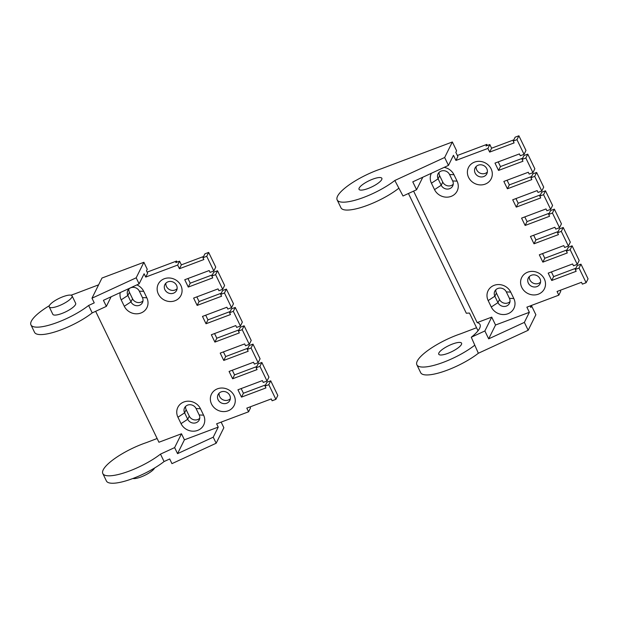 <?xml version="1.0" encoding="UTF-8"?>
<svg xmlns="http://www.w3.org/2000/svg" width="619" height="619" viewBox="0 0 619 619"><rect width="100%" height="100%" fill="white"/><g stroke="black" fill="none" stroke-linecap="round" stroke-linejoin="round"><path stroke-width="0.93" d="M206.731 256.305L213.818 270.975L215.745 267.091L208.649 252.42L204.897 253.836L202.97 257.713L206.731 256.305L208.649 252.42M217.517 270.766L224.612 285.436L222.685 289.313L215.598 274.643L217.517 270.766L213.764 272.174L211.837 276.059L212.719 277.892L188.292 287.077L184.748 279.734L209.176 270.549L210.065 272.391L213.818 270.975M226.384 289.104L233.479 303.774L231.552 307.658L224.457 292.98L226.384 289.104L222.623 290.52L220.704 294.396L221.587 296.23L197.159 305.415L193.615 298.079L218.043 288.895L218.933 290.729L222.685 289.313M235.251 307.442L242.346 322.12L240.42 325.996L233.324 311.326L235.251 307.442L231.491 308.858L229.572 312.734L230.454 314.568L206.026 323.752L202.483 316.417L226.91 307.233L227.792 309.067L231.552 307.658M244.118 325.787L251.213 340.458L249.287 344.342L242.191 329.664L244.118 325.787L240.358 327.196L238.439 331.08L239.321 332.914L214.894 342.098L211.35 334.763L235.777 325.579L236.659 327.412L240.42 325.996M252.985 344.125L260.081 358.803L258.154 362.68L251.059 348.01L252.985 344.125L249.225 345.541L247.298 349.418L248.188 351.252L223.761 360.436L220.217 353.101L244.644 343.916L245.526 345.75L249.287 344.342M261.852 362.471L268.94 377.141L267.021 381.018L259.926 366.347L261.852 362.471L258.092 363.879L256.165 367.763L257.055 369.597L232.628 378.782L229.076 371.446L253.511 362.262L254.394 364.096L258.154 362.68M177.104 262.116L176.593 261.048L175.819 262.595L179.58 261.187L177.653 265.064L179.425 268.731L181.352 264.855L203.574 256.498M179.425 268.731L203.852 259.547L202.97 257.713M270.72 380.809L268.793 384.685L275.888 399.363L277.807 395.479L270.72 380.809L266.959 382.225L265.033 386.101L265.922 387.935L241.495 397.119L237.944 389.784L262.371 380.6L263.261 382.434L267.021 381.018M275.888 399.363L272.128 400.772L271.238 398.938L246.811 408.122L248.583 411.79L216.642 423.806L218.236 427.102L184.416 439.823L181.491 433.772L174.628 447.599L160.483 454.122L164.074 461.55L169.699 458.958L171.958 463.639L216.163 443.243L213.23 437.192L218.236 427.102M234.083 395.572A12.682 11.568 -153.6 0 0 212.565 392.4A12.682 11.568 -153.6 0 0 221.78 411.457A12.682 11.568 -153.6 0 0 234.083 395.572M180.887 285.521A12.682 11.568 -153.6 0 0 159.362 282.349A12.682 11.568 -153.6 0 0 168.577 301.414A12.682 11.568 -153.6 0 0 180.887 285.521M203.581 415.163A12.682 11.568 26.4 0 1 197.631 430.406A12.682 11.568 26.4 0 1 181.034 423.644L177.932 417.221A12.682 11.568 26.4 0 1 183.882 401.979A12.682 11.568 26.4 0 1 200.479 408.749L203.581 415.163L199.179 414.962A6.445 5.881 -153.6 0 1 199.217 419.976A6.445 5.881 -153.6 0 1 193.492 423.094A6.445 5.881 -153.6 0 1 187.712 419.272L189.275 416.13A6.445 5.881 -153.6 0 0 199.736 418.274M136.853 284.902A12.682 11.568 26.4 0 1 143.732 291.363L146.835 297.785A12.682 11.568 26.4 0 1 140.884 313.028A12.682 11.568 26.4 0 1 124.287 306.258L121.185 299.844A12.682 11.568 26.4 0 1 120.21 292.578M177.653 265.064L145.713 277.072L144.111 273.776L139.113 283.858L103.427 300.323L106.36 306.374L92.216 312.897A36.978 9.827 154.2 0 1 57.435 331.119A36.978 9.827 154.2 0 1 34.54 332.326L30.95 324.898A36.978 9.827 154.2 0 1 49.342 305.693M181.491 433.772L158.936 442.245L95.643 311.318M268.793 384.685L265.033 386.101M259.926 366.347L256.165 367.763M251.059 348.01L247.298 349.418M242.191 329.664L238.439 331.08M233.324 311.326L229.572 312.734M224.457 292.98L220.704 294.396M215.598 274.643L211.837 276.059M212.441 274.836L190.219 283.192L187.959 278.527M221.308 293.182L199.086 301.538L196.827 296.872M230.175 311.519L207.953 319.876L205.694 315.21M239.035 329.865L216.82 338.214L214.561 333.548M247.902 348.203L225.687 356.559L223.428 351.894M256.769 366.549L234.547 374.897L232.295 370.232M265.636 384.886L243.414 393.243L241.162 388.577M250.03 406.915L250.509 407.913L248.583 411.79M179.58 261.187L181.352 264.855M176.593 261.048L147.121 272.128M139.113 283.858L136.188 277.807L143.879 262.286L147.252 269.257L146.479 270.812L147.632 273.196L145.713 277.072M98.607 284.833L74.69 293.901A36.978 9.827 154.2 0 0 71.061 295.193M221.145 422.112L223.854 427.721L216.163 443.243M72.067 295.859L75.657 303.287A12.682 3.366 154.2 0 1 65.707 311.837A12.682 3.366 154.2 0 1 52.832 314.32L49.241 306.892A12.682 3.366 154.2 0 1 62.96 296.718A12.682 3.366 154.2 0 1 72.067 295.859A12.682 3.366 154.2 0 1 62.117 304.409A12.682 3.366 154.2 0 1 49.241 306.892M143.879 262.286L101.98 278.039L91.983 298.203L94.243 302.877L88.625 305.469A36.978 9.827 154.2 0 1 53.838 323.691A36.978 9.827 154.2 0 1 30.95 324.898M88.625 305.469L92.216 312.897M91.983 298.203L136.188 277.807M111.118 296.772L106.36 306.374M219.111 393.189A6.554 5.973 -153.6 0 0 222.848 399.735A6.554 5.973 -153.6 0 0 230.314 398.744M165.907 283.146A6.554 5.973 -153.6 0 0 169.645 289.684A6.554 5.973 -153.6 0 0 177.119 288.702M157.133 438.507L146.556 442.554A36.978 9.827 154.2 0 0 102.816 473.55A36.978 9.827 154.2 0 0 125.703 472.351A36.978 9.827 154.2 0 0 160.483 454.122M185.607 406.389A6.445 5.881 -153.6 0 0 186.164 409.708L189.275 416.13M128.86 289.011A6.445 5.881 -153.6 0 0 129.425 292.323L132.528 298.745A6.445 5.881 -153.6 0 0 142.989 300.896M184.416 439.823L177.552 453.65L213.23 437.192M177.552 453.65L174.628 447.599M102.816 473.55L106.406 480.978A36.978 9.827 -25.8 0 0 129.294 479.779A36.978 9.827 -25.8 0 0 164.074 461.55M124.287 306.258L130.965 301.886A6.445 5.881 -153.6 0 0 136.753 305.716A6.445 5.881 -153.6 0 0 142.471 302.598A6.445 5.881 -153.6 0 0 142.432 297.577L139.329 291.162A6.445 5.881 -153.6 0 0 133.542 287.332A6.445 5.881 -153.6 0 0 127.823 290.45A6.445 5.881 -153.6 0 0 127.862 295.464L130.965 301.886L132.528 298.745M200.479 408.749L196.068 408.54A6.445 5.881 -153.6 0 0 190.288 404.718A6.445 5.881 -153.6 0 0 184.57 407.836A6.445 5.881 -153.6 0 0 184.609 412.85L187.712 419.272L181.034 423.644M196.068 408.54L199.179 414.962M241.495 397.119L243.414 393.243M232.628 378.782L234.547 374.897M223.761 360.436L225.687 356.559M214.894 342.098L216.82 338.214M206.026 323.752L207.953 319.876M197.159 305.415L199.086 301.538M188.292 287.077L190.219 283.192M154.603 467.995A12.682 3.366 154.2 0 1 144.753 475.346A12.682 3.366 154.2 0 1 132.876 478.502M176.547 285.32A6.554 5.973 -153.6 0 0 170.674 281.436A6.554 5.973 -153.6 0 0 164.855 284.601A6.554 5.973 -153.6 0 0 168.074 292.864A6.554 5.973 -153.6 0 0 176.593 290.427A6.554 5.973 -153.6 0 0 176.547 285.32M229.75 395.371A6.554 5.973 -153.6 0 0 223.869 391.479A6.554 5.973 -153.6 0 0 218.058 394.651A6.554 5.973 -153.6 0 0 221.269 402.915A6.554 5.973 -153.6 0 0 229.796 400.47A6.554 5.973 -153.6 0 0 229.75 395.371M530.328 306.436L531.613 305.948L535.868 314.754L528.169 330.275L478.348 353.256A36.978 9.827 154.2 0 1 443.568 371.485A36.978 9.827 154.2 0 1 420.68 372.684L416.866 364.8A36.978 9.827 154.2 0 1 417.276 361.07A36.978 9.827 154.2 0 1 460.606 333.803L476.553 327.737M422.8 177.227L416.595 189.731L412.78 181.847L448.466 165.389L444.651 157.505L394.829 180.485L403.008 195.999L416.595 189.731M560.265 290.28L560.752 291.27L558.825 295.155L557.054 291.487L581.481 282.303L582.371 284.136L586.123 282.721L579.036 268.05L575.275 269.466L576.157 271.3L551.73 280.484L548.186 273.141L572.614 263.957L573.504 265.791L577.256 264.383L570.169 249.712L566.408 251.121L567.298 252.954L542.863 262.139L539.319 254.804L563.747 245.619L564.636 247.453L568.389 246.037L561.301 231.367L557.541 232.783L558.431 234.616L534.004 243.801L530.452 236.466L554.879 227.281L555.769 229.115L559.53 227.699L552.434 213.029L548.674 214.437L549.564 216.271L525.136 225.455L521.585 218.12L546.012 208.936L546.902 210.769L550.662 209.361L543.567 194.683L539.807 196.099L540.697 197.933L516.269 207.117L512.718 199.782L537.145 190.598L538.035 192.432L541.795 191.016L534.7 176.345L530.94 177.754L531.829 179.595L507.402 188.772L503.851 181.437L528.286 172.252L529.168 174.086L532.928 172.678L525.833 158L522.072 159.416L522.962 161.25L498.535 170.434L494.991 163.099L519.418 153.914L520.3 155.748L524.061 154.332L516.966 139.662L513.213 141.078L514.095 142.912L489.668 152.096L487.896 148.428L455.948 160.437L457.874 156.553L455.832 152.336L456.605 150.788L452.35 141.983L380.902 168.917A36.978 9.827 -25.8 0 0 337.564 196.184A36.978 9.827 -25.8 0 0 337.154 199.914L340.968 207.798A36.978 9.827 -25.8 0 0 363.856 206.599A36.978 9.827 -25.8 0 0 398.644 188.369M337.154 199.914A36.978 9.827 -25.8 0 0 360.049 198.707A36.978 9.827 -25.8 0 0 394.829 180.485M381.722 179.58A12.682 3.366 154.2 0 1 370.023 187.719A12.682 3.366 154.2 0 1 359.035 189.337A12.682 3.366 154.2 0 1 359.175 188.06A12.682 3.366 154.2 0 1 370.874 179.92A12.682 3.366 154.2 0 1 381.861 178.303A12.682 3.366 154.2 0 1 381.722 179.58M452.35 141.983L444.651 157.505M528.169 330.275L524.363 322.391L488.677 338.848L484.87 330.964L491.726 317.129L477.164 322.607A37.403 9.935 154.2 0 1 480.019 324.542A37.403 9.935 154.2 0 1 479.609 328.318A37.403 9.935 154.2 0 1 471.283 337.231L478.348 353.256M474.541 345.371A36.978 9.827 154.2 0 1 439.753 363.593A36.978 9.827 154.2 0 1 416.866 364.8M408.432 193.499L466.324 313.253A37.403 9.935 154.2 0 1 469.473 313.075L477.713 330.136A37.403 9.935 154.2 0 1 478.479 330.151M438.886 352.946A12.682 3.366 154.2 0 1 450.586 344.806A12.682 3.366 154.2 0 1 461.573 343.189A12.682 3.366 154.2 0 1 461.434 344.466A12.682 3.366 154.2 0 1 449.734 352.606A12.682 3.366 154.2 0 1 438.747 354.223A12.682 3.366 154.2 0 1 438.886 352.946M484.87 330.964L471.283 337.231M488.677 338.848L495.54 325.014L491.726 317.129M448.466 165.389L453.464 155.299L455.948 160.437M495.54 325.014L529.361 312.301L524.363 322.391M531.613 305.948L530.847 307.504L530.096 305.956M444.14 167.378A12.682 11.568 26.4 0 1 453.975 174.72L457.077 181.143A12.682 11.568 26.4 0 1 451.119 196.385A12.682 11.568 26.4 0 1 434.53 189.623L431.428 183.201A12.682 11.568 26.4 0 1 431.373 173.274M434.53 189.623L441.208 185.251A6.445 5.881 -153.6 0 0 446.988 189.074A6.445 5.881 -153.6 0 0 452.713 185.955A6.445 5.881 -153.6 0 0 452.667 180.941L449.564 174.519A6.445 5.881 -153.6 0 0 443.784 170.689A6.445 5.881 -153.6 0 0 438.059 173.807A6.445 5.881 -153.6 0 0 438.105 178.829L441.208 185.251L442.763 182.102A6.445 5.881 -153.6 0 0 453.232 184.253M439.103 172.368A6.445 5.881 -153.6 0 0 439.66 175.688L442.763 182.102M510.721 292.106L513.824 298.528A12.682 11.568 26.4 0 1 507.866 313.771A12.682 11.568 26.4 0 1 491.277 307.001L488.174 300.586A12.682 11.568 26.4 0 1 494.124 285.344A12.682 11.568 26.4 0 1 510.721 292.106L506.311 291.905A6.445 5.881 -153.6 0 0 500.531 288.075A6.445 5.881 -153.6 0 0 494.805 291.193A6.445 5.881 -153.6 0 0 494.852 296.215L497.955 302.629A6.445 5.881 -153.6 0 0 503.734 306.459A6.445 5.881 -153.6 0 0 509.46 303.341A6.445 5.881 -153.6 0 0 509.414 298.319L506.311 291.905M521.771 287.409A12.682 11.568 26.4 0 1 527.728 272.167A12.682 11.568 26.4 0 1 544.325 278.929A12.682 11.568 26.4 0 1 538.368 294.172A12.682 11.568 26.4 0 1 521.771 287.409M468.575 177.367A12.682 11.568 26.4 0 1 474.525 162.116A12.682 11.568 26.4 0 1 491.122 168.886A12.682 11.568 26.4 0 1 485.172 184.129A12.682 11.568 26.4 0 1 468.575 177.367M558.825 295.155L526.877 307.163L529.361 312.301M413.6 191.116L477.164 322.607M495.85 289.754A6.445 5.881 -153.6 0 0 496.407 293.066L499.51 299.488A6.445 5.881 -153.6 0 0 509.971 301.639M476.15 166.503A6.554 5.973 -153.6 0 0 476.715 169.885A6.554 5.973 -153.6 0 0 487.354 172.059M529.346 276.554A6.554 5.973 -153.6 0 0 529.918 279.927A6.554 5.973 -153.6 0 0 540.557 282.109M457.356 155.485L486.828 144.405L486.062 145.96L489.822 144.544L491.594 148.212L513.809 139.855M487.346 145.473L486.828 144.405M487.896 148.428L489.822 144.544M551.405 271.934L553.657 276.6L551.73 280.484M553.657 276.6L575.879 268.244M542.538 253.597L544.79 258.262L542.863 262.139M544.79 258.262L567.012 249.906M533.671 235.251L535.922 239.917L534.004 243.801M535.922 239.917L558.145 231.568M524.804 216.913L527.055 221.579L525.136 225.455M527.055 221.579L549.277 213.222M515.937 198.567L518.188 203.233L516.269 207.117M518.188 203.233L540.41 194.884M507.069 180.23L509.321 184.895L507.402 188.772M509.321 184.895L531.543 176.539M498.202 161.892L500.462 166.557L498.535 170.434M500.462 166.557L522.676 158.201M513.213 141.078L515.132 137.194L518.892 135.785L516.966 139.662M524.061 154.332L525.988 150.456L518.892 135.785M522.072 159.416L523.999 155.539L527.759 154.123L525.833 158M532.928 172.678L534.855 168.794L527.759 154.123M530.94 177.754L532.866 173.877L536.627 172.461L534.7 176.345M541.795 191.016L543.714 187.139L536.627 172.461M539.807 196.099L541.733 192.215L545.494 190.807L543.567 194.683M550.662 209.361L552.581 205.477L545.494 190.807M548.674 214.437L550.601 210.561L554.361 209.145L552.434 213.029M559.53 227.699L561.448 223.823L554.361 209.145M557.541 232.783L559.468 228.898L563.22 227.49L561.301 231.367M568.389 246.037L570.316 242.161L563.22 227.49M566.408 251.121L568.335 247.244L572.088 245.828L570.169 249.712M577.256 264.383L579.183 260.498L572.088 245.828M575.275 269.466L577.202 265.582L580.955 264.166L579.036 268.05M586.123 282.721L588.05 278.844L580.955 264.166M491.594 148.212L489.668 152.096M475.137 173.065A6.554 5.973 -153.6 0 0 481.017 176.957A6.554 5.973 -153.6 0 0 486.836 173.784A6.554 5.973 -153.6 0 0 486.789 168.685A6.554 5.973 -153.6 0 0 480.917 164.793A6.554 5.973 -153.6 0 0 475.098 167.966A6.554 5.973 -153.6 0 0 475.137 173.065M528.34 283.107A6.554 5.973 -153.6 0 0 534.212 286.999A6.554 5.973 -153.6 0 0 540.031 283.835A6.554 5.973 -153.6 0 0 539.992 278.728A6.554 5.973 -153.6 0 0 534.112 274.844A6.554 5.973 -153.6 0 0 528.293 278.008A6.554 5.973 -153.6 0 0 528.34 283.107M146.835 297.785L142.432 297.577M121.185 299.844L127.862 295.464L129.425 292.323M143.732 291.363L139.329 291.162M177.932 417.221L184.609 412.85L186.164 409.708M457.077 181.143L452.667 180.941M431.428 183.201L438.105 178.829L439.66 175.688M453.975 174.72L449.564 174.519M491.277 307.001L497.955 302.629L499.51 299.488M513.824 298.528L509.414 298.319M488.174 300.586L494.852 296.215L496.407 293.066"/></g></svg>
